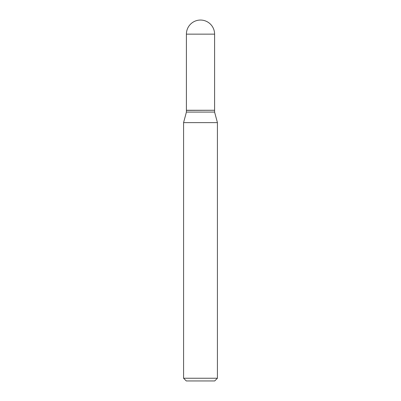 <?xml version="1.0" encoding="UTF-8"?>
<svg xmlns="http://www.w3.org/2000/svg" width="401" height="401" viewBox="0 0 401 401"><rect width="100%" height="100%" fill="white"/><g stroke="black" fill="none" stroke-linecap="round" stroke-linejoin="round"><path stroke-width="0.6" d="M186.405 34.145L186.405 110.275L214.595 110.275L214.595 34.145L186.405 34.145A14.095 14.095 0 0 1 200.5 20.05A14.095 14.095 0 0 1 214.595 34.145M214.505 110.275L186.405 110.365L186.405 112.079L183.583 122.621L183.583 378.243L217.417 378.243L214.71 380.95L186.29 380.95L183.583 378.243M214.595 110.365L214.595 112.079L186.405 112.079M214.595 112.079L217.417 122.621L183.583 122.621M217.417 122.621L217.417 378.243"/></g></svg>
